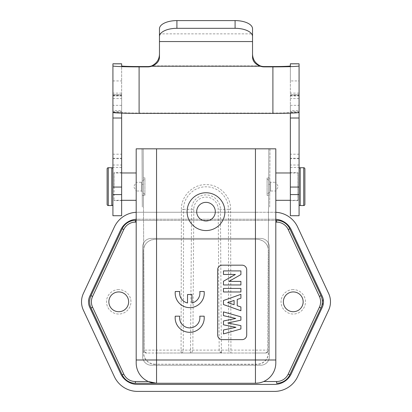 <?xml version="1.0" encoding="UTF-8"?>
<svg xmlns="http://www.w3.org/2000/svg" width="412" height="412" viewBox="0 0 412 412"><rect width="100%" height="100%" fill="white"/><g stroke="black" fill="none" stroke-linecap="round" stroke-linejoin="round"><path stroke-width="0.31" stroke-dasharray="2.06 1.54" d="M155.097 364.208A11.485 11.485 0 0 1 143.618 352.724L143.618 351.034A2.91 2.91 0 0 0 146.373 353.017L265.627 353.017A2.91 2.91 0 0 0 268.382 351.034L268.382 352.724A11.485 11.485 0 0 1 256.903 364.208L155.097 364.208L256.903 364.357A11.634 11.634 0 0 0 268.536 352.724L268.536 250.923A11.634 11.634 0 0 0 256.903 239.29L155.097 239.29A11.634 11.634 0 0 0 143.464 250.923L143.464 352.724A11.634 11.634 0 0 0 155.097 364.357M143.618 351.034L143.464 350.107A2.91 2.91 0 0 0 146.373 353.017L147.136 353.017A2.91 2.91 90 0 1 144.226 350.123A2.91 2.91 0 0 0 147.136 353.017A2.91 2.91 90 0 1 144.226 350.123L143.175 148.83L156.555 148.83L136.192 148.83L136.192 220.384L275.808 220.384L275.808 148.83L143.175 148.83L144.226 350.123L183.263 350.123A2.91 2.204 90 0 1 182.887 351.735A2.91 2.204 90 0 1 181.059 353.017L156.555 353.017L156.555 148.83L156.555 212.247L137.546 212.247A25.585 25.585 0 0 0 136.192 212.283M219.869 352.059L221.507 352.059L221.852 353.017L190.148 353.017L192.131 352.059L192.821 350.107L193.794 209.337A12.206 12.206 0 0 1 206 197.121A12.206 12.206 0 0 1 218.206 209.337L219.179 350.107L219.869 352.059L221.852 353.017L264.864 353.017A2.91 2.91 0 0 0 267.774 350.123L268.305 248.611C268.109 248.57 267.563 240.289 256.903 239.29L155.097 239.29C144.427 240.299 143.901 248.544 143.695 248.611A11.634 11.634 0 0 0 143.464 250.923L143.464 350.107M264.864 353.017L265.627 353.017A2.91 2.91 0 0 0 268.536 350.107L268.536 250.923A11.634 11.634 0 0 0 268.305 248.611L268.825 148.83L255.445 148.83L268.825 148.83L267.774 350.118A2.91 2.91 90 0 1 264.864 353.017L255.445 353.017L255.445 239.29M221.507 352.059L221.388 350.107L183.263 350.123L183.603 209.327L181.393 209.337L181.059 353.017L190.148 353.017L190.493 352.059L192.131 352.059M193.794 209.337L191.585 209.332L190.493 352.059M206 220.966A9.306 9.306 0 0 0 215.306 211.655A9.306 9.306 0 0 0 206 202.349A9.306 9.306 0 0 0 196.694 211.655A9.306 9.306 0 0 0 206 220.966M206 192.749A18.906 18.906 0 0 0 187.094 211.655A18.906 18.906 0 0 0 206 230.56A18.906 18.906 0 0 0 224.906 211.655A18.906 18.906 0 0 0 206 192.749M204.187 291.511L199.794 291.511A10.156 10.156 0 0 1 191.93 302.974L191.93 294.513L187.527 294.513L187.527 302.964A10.156 10.156 0 0 1 179.714 291.511L175.275 291.511A14.544 14.544 0 0 0 188.49 307.594A14.544 14.544 0 0 0 204.244 293.988L204.187 291.511M204.156 316.184L199.768 316.184A10.156 10.156 0 0 1 190.715 327.834A10.156 10.156 0 0 1 179.581 318.157L179.689 316.184L175.244 316.184A14.544 14.544 0 0 0 188.464 332.263A14.544 14.544 0 0 0 204.218 318.656L204.156 316.184M269.989 148.83L269.803 184.344L269.989 148.83L268.825 148.83M142.593 148.83L142.011 148.83L143.175 148.83L143.361 184.344L143.175 148.83M255.445 220.384L255.445 212.247L156.555 212.247L156.555 219.225L137.5 219.225L274.505 219.225L156.555 219.225L156.555 220.384L275.808 220.384L275.808 222.13M148.305 381.522A20.358 20.358 0 0 1 136.192 362.905L136.192 220.384L156.555 220.384M136.192 219.266A18.617 18.617 0 0 1 137.5 219.22A18.617 18.617 0 0 0 120.701 229.911M322.318 296.439L291.299 229.927A18.617 18.617 0 0 0 274.505 219.22A18.617 18.617 0 0 1 275.808 219.266M291.294 373.73L322.323 307.187L323.07 298.515M89.682 307.208L120.716 373.751A18.617 18.617 0 0 0 137.495 384.427L274.531 384.422A18.617 18.617 0 0 0 291.299 373.736M120.706 229.917L89.682 296.439L88.796 299.061M88.492 301.826L88.796 304.592M91.016 307.97A14.544 14.544 0 0 1 91.016 295.677L122.215 228.778A14.544 14.544 0 0 1 135.393 220.384M135.393 383.263A14.544 14.544 0 0 1 122.215 374.868M255.445 383.263L156.555 383.263M320.984 307.97L289.785 374.868A14.544 14.544 0 0 1 276.607 383.263M275.808 212.283A25.585 25.585 0 0 0 274.454 212.247L255.445 212.247L255.445 148.83M137.546 212.247L274.454 212.247A25.585 25.585 0 0 1 297.644 227.022L328.627 293.468A19.771 19.771 0 0 1 328.627 310.179L297.644 376.625A25.585 25.585 0 0 1 274.454 391.4L137.546 391.4A25.585 25.585 0 0 1 114.356 376.625L83.373 310.179A19.771 19.771 0 0 1 83.373 293.468L114.356 227.022A25.585 25.585 0 0 1 137.546 212.247M260.683 238.414L151.317 238.414A8.724 8.724 0 0 0 142.593 247.143L142.593 356.504A8.724 8.724 0 0 0 151.317 365.233L260.683 365.233A8.724 8.724 0 0 0 269.407 356.504L269.407 247.143A8.724 8.724 0 0 0 260.683 238.414A8.724 8.724 0 0 1 269.407 247.143L269.407 356.504A8.724 8.724 0 0 1 260.683 365.233L151.317 365.233A8.724 8.724 0 0 1 142.593 356.504L142.593 247.143A8.724 8.724 0 0 1 151.317 238.414L260.683 238.414M118.744 289.605A12.216 12.216 0 0 0 106.523 301.826A12.216 12.216 0 0 0 118.744 314.042A12.216 12.216 0 0 0 130.959 301.826A12.216 12.216 0 0 0 118.744 289.605A12.216 12.216 0 0 1 130.959 301.826A12.216 12.216 0 0 1 118.744 314.042A12.216 12.216 0 0 1 106.523 301.826A12.216 12.216 0 0 1 118.744 289.605M293.256 289.605A12.216 12.216 0 0 0 281.041 301.826A12.216 12.216 0 0 0 293.256 314.042A12.216 12.216 0 0 0 305.477 301.826A12.216 12.216 0 0 0 293.256 289.605A12.216 12.216 0 0 1 305.477 301.826A12.216 12.216 0 0 1 293.256 314.042A12.216 12.216 0 0 1 281.041 301.826A12.216 12.216 0 0 1 293.256 289.605M143.479 207.004L143.361 184.344L143.479 207.004L142.315 207.009L142.011 148.83L142.315 207.009M181.393 209.337C180.971 196.23 192.831 184.236 206.015 184.627C219.21 184.272 231.014 196.225 230.607 209.337L230.941 353.017A2.91 2.204 -90 0 1 229.098 351.699A2.91 2.204 -90 0 1 228.737 350.123L267.774 350.123M230.607 209.337L228.397 209.327L228.737 350.123L221.388 350.107L220.415 209.327A14.415 14.415 0 0 0 206 194.917A14.415 14.415 0 0 0 191.585 209.332L183.603 209.327C183.268 197.307 193.985 186.554 206 186.821C218.015 186.554 228.732 197.307 228.397 209.327L218.206 209.337M268.521 207.004L268.639 184.344L268.521 207.004L269.685 207.009L269.803 184.344L269.685 207.009M268.536 350.107L268.382 351.034M269.747 195.37L269.839 177.917L269.747 195.37L267.079 195.37L267.079 177.917L267.079 195.37M269.839 177.917L267.079 177.917M267.079 194.495L267.079 178.787L267.079 194.495L270.571 191.003L270.571 182.279L270.571 191.003L275.808 191.003L275.808 182.279L270.571 182.279L267.079 178.787M275.808 182.279L275.808 191.003L278.327 186.641L275.808 182.279M142.161 177.917L142.253 195.37L142.161 177.917L144.921 177.917L144.921 195.37L144.921 177.917M142.253 195.37L144.921 195.37M144.921 178.787L144.921 194.495L144.921 178.787L141.429 182.279L141.429 191.003L141.429 182.279L136.192 182.279L136.192 191.003L141.429 191.003L144.921 194.495M136.192 191.003L136.192 182.279L133.673 186.641L136.192 191.003M118.744 291.933A9.888 9.888 0 0 0 108.85 301.826A9.888 9.888 0 0 0 118.744 311.714A9.888 9.888 0 0 0 128.632 301.826A9.888 9.888 0 0 0 118.744 291.933M136.192 172.973L136.192 200.314L136.192 172.973M275.808 200.314L275.808 172.973L275.808 200.314M275.808 362.905A20.358 20.358 0 0 1 263.695 381.522L258.87 382.975M293.256 291.933A9.888 9.888 0 0 0 283.368 301.826A9.888 9.888 0 0 0 293.256 311.714A9.888 9.888 0 0 0 303.15 301.826A9.888 9.888 0 0 0 293.256 291.933M290.352 200.603L290.352 172.68L290.352 200.603L297.989 200.603L297.989 172.68L297.989 200.603L297.912 172.973L297.912 200.314L290.352 200.314M290.352 172.68L297.989 172.68L297.912 172.973L290.352 172.973M299.076 215.728L299.076 80.937L290.352 80.937L290.352 65.925L290.352 112.43L299.076 112.224L290.352 112.229L290.352 113.135M290.352 80.937L290.352 215.728M290.352 94.786L299.076 94.786L290.352 94.791M290.352 110.674L290.352 167.442L290.352 105.343L290.352 110.674L299.076 110.674L299.076 105.343L299.076 167.442L299.076 110.674M121.648 113.135L121.648 112.43A17.453 0.633 0 0 0 139.102 113.063L272.899 113.063A17.453 0.633 0 0 0 290.352 112.43M299.076 80.937L299.076 63.788M299.076 186.641L299.076 168.632L299.076 186.641M252.535 56.902L252.535 41.566M159.465 28.773L159.465 56.902M159.465 41.566L159.465 33.856L252.535 33.856L252.535 28.773M112.924 112.224L121.648 112.224L112.924 112.43M112.924 63.788L112.924 215.728M121.648 215.728L121.648 94.791L112.924 94.786L121.648 94.786L121.648 95.955L121.648 63.788M112.924 110.674L112.924 167.442L112.924 105.343L112.924 110.674L121.648 110.674L121.648 105.343L121.648 167.442L121.648 110.674M112.924 168.632L112.924 204.651L112.924 168.632M121.648 112.43L121.648 65.925M121.648 186.136L121.648 200.603L121.648 186.136M114.011 187.146L114.011 172.68L114.011 187.146M121.648 172.68L114.011 172.68L114.088 200.314L114.088 172.973L121.648 172.973M121.648 200.603L114.011 200.603L114.088 200.314L121.648 200.314M304.895 204.383L304.895 168.899M217.634 334.982L217.634 269.829A4.656 4.656 0 0 1 222.289 265.173L242.065 265.173A4.656 4.656 0 0 1 246.721 269.829L246.721 334.982A4.656 4.656 0 0 1 242.065 339.637L222.289 339.637A4.656 4.656 0 0 1 217.634 334.982M240.902 316.833L240.902 320.16L227.872 322.993L240.902 325.635L240.902 328.967L223.453 333.905L223.453 330.007L235.937 327.319L223.453 324.805L223.453 320.994L235.752 318.466L223.453 315.638L223.453 311.894L240.902 316.833M240.902 294.348L240.902 298.231L237.23 299.442L237.23 305.756L240.902 306.966L240.902 310.73L223.453 304.545L223.453 300.528L240.902 294.348M240.902 288.421L240.902 291.974L223.453 291.974L223.453 288.421L240.902 288.421M223.453 270.911L240.902 270.911L240.902 274.572L228.928 281.406L240.902 281.406L240.902 284.965L223.453 284.965L223.453 281.242L235.396 274.464L223.453 274.464L223.453 270.911M234.104 300.446L234.104 304.736L227.599 302.614L234.104 300.446M156.555 239.29L156.555 148.83M269.803 184.344L268.639 184.344L269.803 184.344M142.197 184.344L143.361 184.344L142.197 184.349M272.899 113.063L272.899 66.553M260.312 65.899L151.688 65.899M139.102 66.553L139.102 113.063M112.924 80.937L121.648 80.937M121.648 93.133L112.924 93.133M112.924 95.847L121.648 95.847M112.924 95.239L121.648 95.239M112.924 94.873L121.648 94.873M112.924 98.586L121.648 98.586M112.924 154.201L121.648 154.201M112.924 158.718L121.648 158.718M112.924 158.229L121.648 158.229M112.924 165.016L121.648 165.016M112.924 111.647L121.648 111.647M111.791 205.547L111.791 167.736M108.268 167.736L108.268 205.547M299.076 93.133L290.352 93.133M290.352 95.847L299.076 95.847M299.076 95.239L290.352 95.239M290.352 94.873L299.076 94.873M299.076 98.586L290.352 98.586M299.076 154.201L290.352 154.201M299.076 158.718L290.352 158.718M299.076 158.229L290.352 158.229M299.076 111.647L290.352 111.647M299.076 165.016L290.352 165.016M300.209 167.736L300.209 205.547M303.732 205.547L303.732 167.736M121.648 95.955L112.924 95.955M121.648 167.442L112.924 167.442M121.648 105.343L112.924 105.343M290.352 95.955L299.076 95.955M290.352 105.343L299.076 105.343M290.352 167.442L299.076 167.442"/><path stroke-width="0.62" d="M206 202.349A9.306 9.306 0 0 1 215.306 211.655A9.306 9.306 0 0 1 206 220.966A9.306 9.306 0 0 1 196.694 211.655A9.306 9.306 0 0 1 206 202.349M206 192.749A18.906 18.906 0 0 1 224.906 211.655A18.906 18.906 0 0 1 206 230.56A18.906 18.906 0 0 1 187.094 211.655A18.906 18.906 0 0 1 206 192.749M255.445 148.83L255.445 359.995L156.555 359.995L156.555 383.263A20.358 20.358 0 0 1 136.192 362.905L136.192 148.83L275.808 148.83L275.808 362.905A20.358 20.358 180 0 1 255.445 383.263L135.393 383.263L156.555 383.263L148.305 381.522L135.393 381.522A12.798 12.798 0 0 1 123.796 374.132L122.215 374.868L91.016 307.97L122.215 374.868A14.544 14.544 0 0 0 135.393 383.263L135.393 381.522M217.634 334.982L217.634 269.829A4.656 4.656 0 0 1 222.289 265.173L242.065 265.173A4.656 4.656 0 0 1 246.721 269.829L246.721 334.982A4.656 4.656 0 0 1 242.065 339.637L222.289 339.637A4.656 4.656 0 0 1 217.634 334.982M268.825 148.83L269.989 148.83M143.175 148.83L142.593 148.83M135.393 220.384A14.544 14.544 0 0 0 122.215 228.778L123.796 229.515A12.798 12.798 0 0 1 135.393 222.13L135.393 220.384L136.192 220.384L135.393 220.384A14.544 14.544 0 0 0 122.215 228.778L91.016 295.677A14.544 14.544 0 0 0 91.016 307.97L92.597 307.234L123.796 374.132M275.808 220.384L276.607 220.384L275.808 220.384M323.07 298.515L322.318 296.439C323.899 300.024 323.899 303.603 322.323 307.187L291.31 373.705A18.617 18.617 0 0 1 274.5 384.427L137.52 384.422A18.617 18.617 0 0 1 120.711 373.751L89.682 307.208C88.101 303.618 88.101 300.029 89.682 296.439L120.69 229.942A18.617 18.617 0 0 1 136.192 219.266M88.796 299.061L88.492 301.826M88.796 304.592L89.682 307.208M276.607 383.263A14.544 14.544 0 0 0 289.785 374.868L288.204 374.132A12.798 12.798 0 0 1 276.607 381.522L276.607 383.263A14.544 14.544 0 0 0 289.785 374.868L320.984 307.97A14.544 14.544 0 0 0 320.984 295.677A14.544 14.544 0 0 1 320.984 307.97A14.544 14.544 0 0 0 320.984 295.677L289.785 228.778L320.984 295.677L319.403 296.413L288.204 229.515A12.798 12.798 0 0 0 276.607 222.13L275.808 222.13L275.808 362.905M288.204 229.515L289.785 228.778A14.544 14.544 0 0 0 276.607 220.384A14.544 14.544 0 0 1 289.785 228.778A14.544 14.544 0 0 0 276.607 220.384L276.607 222.13M136.192 212.283A25.585 25.585 0 0 0 114.356 227.022L83.373 293.468A19.771 19.771 0 0 0 83.373 310.179L114.356 376.625A25.585 25.585 0 0 0 137.546 391.4L274.454 391.4A25.585 25.585 0 0 0 297.644 376.625L328.627 310.179A19.771 19.771 0 0 0 328.627 293.468L297.644 227.022A25.585 25.585 0 0 0 275.808 212.283M275.808 219.266A18.617 18.617 0 0 1 291.289 229.896L322.318 296.439M118.744 311.714A9.888 9.888 0 0 1 108.85 301.826A9.888 9.888 0 0 1 118.744 291.933A9.888 9.888 0 0 1 128.632 301.826A9.888 9.888 0 0 1 118.744 311.714M293.256 311.714A9.888 9.888 0 0 1 283.368 301.826A9.888 9.888 0 0 1 293.256 291.933A9.888 9.888 0 0 1 303.15 301.826A9.888 9.888 0 0 1 293.256 311.714M258.87 382.975L255.445 383.263L255.445 359.995L275.808 359.995M290.352 200.314L275.808 200.314M290.352 172.973L275.808 172.973M299.076 63.834L290.352 63.834L290.352 65.925L290.352 63.788L299.076 63.788L299.076 65.925A26.177 0.948 0 0 1 272.899 66.873L264.174 66.873A11.634 11.629 0 0 1 260.312 66.214C255.213 64.267 252.623 61.167 252.535 56.902L252.535 36.483A17.453 8.173 180 0 0 235.087 28.31L176.913 28.31A17.453 8.173 180 0 0 159.465 36.483L159.465 56.902C159.434 61.11 156.843 64.215 151.688 66.214A11.634 11.629 0 0 1 147.826 66.873L139.102 66.873A26.177 0.948 0 0 1 112.924 65.925L112.924 112.43A26.177 0.948 180 0 0 139.102 113.377L272.899 113.377A26.177 0.948 180 0 0 299.076 112.43L299.076 215.728L290.352 215.728L290.352 113.135M290.352 65.925A17.453 0.633 180 0 1 272.899 66.553L264.174 66.553A11.634 11.629 180 0 1 260.312 65.899L260.312 66.214L151.688 66.214L151.688 65.899C156.843 63.299 159.434 59.266 159.465 53.792M299.076 112.43L299.076 65.925M252.535 53.792C252.623 59.338 255.213 63.371 260.312 65.899M252.535 36.483L252.535 28.773A17.453 8.173 0 0 0 235.087 20.6L176.913 20.6A17.453 8.173 0 0 0 159.465 28.773L159.465 36.483M112.924 65.925L112.924 63.788L121.648 63.788L121.648 65.925A17.453 0.633 180 0 0 139.102 66.553L147.826 66.553A11.634 11.629 180 0 0 151.688 65.899M121.648 113.135L121.648 215.728L112.924 215.728L112.924 112.224M121.648 172.973L136.192 172.973M121.648 200.314L136.192 200.314M112.924 168.632A1.164 1.164 0 0 0 111.791 167.736L111.791 205.547A1.164 1.164 0 0 0 112.924 204.651M111.791 205.547L108.268 205.547L108.268 167.736L111.791 167.736M107.105 168.899L107.105 204.383L107.105 168.899A1.164 1.164 0 0 1 108.268 167.736M108.268 205.547A1.164 1.164 0 0 1 107.105 204.383M299.076 204.651A1.164 1.164 0 0 0 300.209 205.547L300.209 167.736A1.164 1.164 0 0 0 299.076 168.632M300.209 167.736L303.732 167.736L303.732 205.547L300.209 205.547M303.732 205.547A1.164 1.164 0 0 0 304.895 204.383L304.895 168.899A1.164 1.164 0 0 0 303.732 167.736M240.902 316.833L240.902 320.16L227.872 322.993L240.902 325.635L240.902 328.967L223.453 333.905L223.453 330.007L235.937 327.319L223.453 324.805L223.453 320.994L235.752 318.466L223.453 315.638L223.453 311.894L240.902 316.833M240.902 294.348L240.902 298.231L237.23 299.442L237.23 305.756L240.902 306.966L240.902 310.73L223.453 304.545L223.453 300.528L240.902 294.348M234.104 304.736L234.104 300.446L227.599 302.614L234.104 304.736M240.902 288.421L240.902 291.974L223.453 291.974L223.453 288.421L240.902 288.421M223.453 270.911L240.902 270.911L240.902 274.572L228.928 281.406L240.902 281.406L240.902 284.965L223.453 284.965L223.453 281.242L235.396 274.464L223.453 274.464L223.453 270.911M204.187 291.511L199.794 291.511A10.156 10.156 0 0 1 191.93 302.974L191.93 294.513L187.527 294.513L187.527 302.964A10.156 10.156 0 0 1 179.714 291.511L175.275 291.511A14.544 14.544 0 0 0 188.49 307.594A14.544 14.544 0 0 0 204.244 293.988L204.187 291.511M204.156 316.184L199.768 316.184A10.156 10.156 0 0 1 190.715 327.834A10.156 10.156 0 0 1 179.581 318.157L179.689 316.184L175.244 316.184A14.544 14.544 0 0 0 188.464 332.263A14.544 14.544 0 0 0 204.218 318.656L204.156 316.184M136.192 359.995L156.555 359.995L156.555 148.83M123.796 229.515L92.597 296.413A12.798 12.798 0 0 0 92.597 307.234M135.393 222.13L136.192 222.13M92.597 296.413L91.016 295.677A14.544 14.544 0 0 0 91.016 307.97M288.204 374.132L319.403 307.234A12.798 12.798 0 0 0 319.403 296.413M276.607 381.522L263.695 381.522M319.403 307.234L320.984 307.97M122.215 374.868A14.544 14.544 0 0 0 135.393 383.263M264.174 66.873L264.174 66.553M272.899 66.873L272.899 113.377M139.102 113.377L139.102 66.873M252.535 41.566L159.465 41.566M235.087 20.6L235.087 28.31M176.913 28.31L176.913 20.6M147.826 66.553L147.826 66.873M112.924 63.834L121.648 63.834M112.924 194.577L121.648 194.577M112.924 187.063L121.648 187.063M112.924 118.012L121.648 118.012M299.076 194.577L290.352 194.577M299.076 187.063L290.352 187.063M299.076 118.012L290.352 118.012"/></g></svg>
